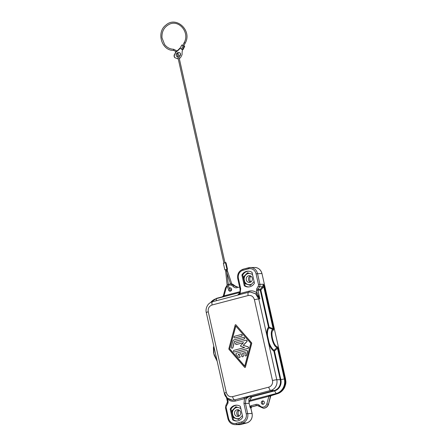 <?xml version="1.0" encoding="UTF-8"?>
<svg xmlns="http://www.w3.org/2000/svg" width="447" height="447" viewBox="0 0 447 447"><rect width="100%" height="100%" fill="white"/><g stroke="black" fill="none" stroke-linecap="round" stroke-linejoin="round"><path stroke-width="0.67" d="M231.01 409.055L233.407 419.778L232.596 419.806A7.917 7.303 -90.2 0 0 236.804 421.007A7.917 7.303 -90.2 0 0 242.749 417.14L240.346 406.384A7.917 7.303 -90.2 0 0 236.742 405.183A7.917 7.303 -90.2 0 0 230.188 409.05L231.01 409.055A7.884 7.269 89.8 0 1 237.133 405.211M230.188 409.05L232.596 419.806M267.557 335.753L269.077 342.564C270.502 346.47 272.173 349.046 274.089 350.303L277.045 347.487C272.748 346.917 268.971 330.042 273.016 329.445L269.088 327.919L269.139 327.182L268.541 327.26L269.088 327.919L269.139 327.182L268.541 327.26L269.088 327.919C267.742 329.221 267.228 331.83 267.557 335.753L266.926 335.608L268.546 342.86C270.061 347.023 271.837 349.777 273.877 351.118L274.469 351.04L274.089 350.303L273.877 351.118L274.469 351.04L274.089 350.303L273.877 351.118L280.263 379.693L280.861 379.615A9.331 8.605 89.8 0 1 274.525 390.879A1.129 0.425 -104.7 0 0 274.151 390.561L270.781 390.427A3.38 1.274 -104.7 0 1 268.759 387.147L232.574 396.64C233.094 398.595 233.764 399.691 234.597 399.92L232.239 400.16L227.344 398.109L224.567 393.282C224.008 393.226 224.59 392.963 226.311 392.494C227.35 395.74 229.44 397.12 232.574 396.64M237.195 420.973A7.884 7.269 89.8 0 1 233.407 419.778M268.759 395.874L269.91 395.645L269.58 395.254L249.784 400.451L249.175 401.462L249.13 403.373L249.974 407.15L250.873 408.24L252.035 413.441A7.884 7.269 89.8 0 1 246.683 422.957L242.319 422.974A1.129 0.425 -104.7 0 1 241.637 421.879L236.089 423.337A1.129 0.425 75.3 0 0 236.77 424.426L241.134 424.415A1.129 0.425 75.3 0 0 241.173 424.41A1.129 0.425 75.3 0 0 241.212 424.393M227.35 402.803L227.892 403.356L228.138 401.652L227.473 401.898L225.875 405.418L226.422 405.971A2.252 2.079 -90.2 0 0 226.176 407.675L225.517 407.921L225.875 405.418M277.112 393.824A1.129 0.425 -104.7 0 1 277.067 393.835A1.129 0.425 -104.7 0 1 277.028 393.841L276.553 393.846A1.129 0.425 75.3 0 1 276.173 393.528A12.058 11.119 -90.2 0 0 284.359 378.967L284.962 378.888L278.095 348.174L277.492 348.258L277.045 347.487L277.207 346.643C273.268 346.118 269.82 330.685 273.514 330.132L273.72 328.595L273.117 328.674L263.702 286.566L264.306 286.488L263.434 284.208L263.702 286.566L263.037 287.533L262.557 286.762L263.434 284.208L258.461 284.488A2.252 2.079 89.8 0 1 258.215 286.186L256.746 288.807L258.07 289.388L257.941 290.243L256.5 290.511L257.053 292.975C254.667 291.058 252.024 290.444 249.13 291.131L248.945 292.232M240.782 408.351L235.843 406.77L231.501 411.257L232.256 411.251M238.882 419.185A6.224 5.738 89.8 0 1 238.614 419.241L233.932 417.744A6.224 5.738 89.8 0 1 233.267 416.99L232.116 411.843A6.224 5.738 89.8 0 1 232.39 410.838L235.921 407.189A6.224 5.738 89.8 0 1 236.558 406.999M248.996 402.479L248.789 399.003L251.449 396.517L249.197 396.428L245.99 398.964L245.381 403.228L247.666 413.458A7.884 7.269 89.8 0 1 242.319 422.974L236.77 424.426A7.884 7.269 -90.2 0 1 235.083 424.65L239.447 424.633A7.884 7.269 -90.2 0 0 241.134 424.415L246.683 422.957A1.129 0.425 -104.7 0 0 246.722 422.951A1.129 0.425 -104.7 0 0 246.766 422.935M250.733 405.787L249.974 407.15L251.035 406.563L251.633 406.882L256.751 405.535L251.415 406.882L250.733 405.787L255.852 404.446A1.129 0.425 75.3 0 0 256.533 405.541A3.38 3.112 -90.2 0 1 257.254 405.446L259.428 406.457A1.129 0.302 -41.3 0 1 259.836 405.72A4.504 4.152 -90.2 0 0 255.852 404.446M249.175 401.462L268.887 396.288L268.586 395.517L268.887 396.288L270.457 396.092L270.955 395.316L270.575 394.997L269.58 395.254M242.397 415.559L238.664 419.415L232.915 417.576L233.759 417.571M263.395 404.189A1.687 1.559 89.8 0 1 263.384 401.026M239.218 410.201A3.945 3.632 -90.2 0 0 239.24 415.967M229.663 289.114A1.687 1.559 89.8 0 1 230.63 287.935M250.918 276.173A3.945 3.632 -90.2 0 0 250.94 281.94M269.787 396.254L269.91 395.645L270.77 395.232M250.476 407.055L250.773 407.39L251.415 406.882M262.478 400.97A1.687 1.559 89.8 0 1 264.389 402.406A1.687 1.559 89.8 0 1 262.853 404.3A1.687 1.559 89.8 0 1 262.478 400.97M270.457 396.092L268.479 404.2L270.955 395.316L270.575 394.997L276.173 393.528L274.525 390.879L251.823 396.835L249.784 400.451M243.85 397.567L249.197 396.428L244.52 398.663L243.85 397.567L234.597 399.92L270.781 390.427A8.851 8.158 89.8 0 0 276.788 379.738A3.38 0.302 167.4 0 0 272.474 380.537A5.476 5.046 89.8 0 1 268.759 387.147M285.527 384.699A9.013 8.309 -90.2 0 0 285.806 380.805M226.819 397.752L228.138 401.652M259.836 405.72A4.504 4.152 89.8 0 0 266.831 403.881L268.261 404.2A5.632 5.191 89.8 0 1 263.3 408.24L263.518 408.24A5.632 5.191 89.8 0 0 268.479 404.2L270.675 396.087L271.43 395.31L277.028 393.841A12.387 11.421 -90.2 0 0 285.437 378.888L284.962 378.888A12.387 11.421 -90.2 0 1 276.553 393.846L271.485 395.299M232.362 400.166L234.837 399.931L235.513 401.026L244.52 398.663L243.939 403.49L249.13 403.373M254.404 299.68L258.718 298.881L255.595 293.78L250.203 292.003L248.688 292.243C247.962 292.483 247.778 293.578 248.135 295.534C251.27 295.054 253.36 296.434 254.404 299.68L272.474 380.537M258.461 284.488L256.075 273.804L261.886 273.519A7.884 7.269 -90.2 0 0 254.79 267.49C258.5 267.742 260.897 269.759 261.976 273.542L285.527 378.905C286.51 386.359 283.694 391.337 277.067 393.835L270.809 395.785M227.797 398.294L227.584 399.182C229.97 401.099 232.613 401.713 235.513 401.026M248.135 295.534L212.09 304.994C211.733 303.038 211.917 301.937 212.643 301.703L212.543 301.719C210.543 302.312 208.989 303.368 207.883 304.888C205.503 308.436 206 311.509 206.279 312.52L224.321 393.226C224.958 396.886 227.601 399.199 232.239 400.16L232.49 400.177M212.09 304.994C209.101 306.117 207.827 308.385 208.268 311.788C206.548 312.257 205.966 312.526 206.531 312.576M269.91 395.645L270.608 395.595M244.973 367.44A0.425 0.391 -90.2 0 0 245.409 367.143L251.7 343.542A0.844 0.777 -90.2 0 0 251.516 342.726L235.96 324.863A0.425 0.391 -90.2 0 0 235.608 324.734M268.787 327.238L268.753 327.64M273.91 350.699L274.117 351.096M255.991 293.869L257.053 292.975L259.858 298.819L255.991 293.869L250.337 291.997M263.037 287.533L260.836 290.036L260.355 289.259L260.238 290.114L260.836 290.036L260.355 289.259L260.238 290.114L260.836 290.036L269.139 327.182L273.117 328.674L273.016 329.445L273.514 330.132M251.823 396.835L251.449 396.517L274.151 390.561A9.001 8.297 89.8 0 0 280.263 379.693L276.788 379.738L268.546 342.86L269.077 342.564M229.629 348.867L235.731 325.98L250.817 343.307L244.721 366.199L229.629 348.867L235.832 326.092M235.826 324.863A0.425 0.391 -90.2 0 0 235.172 325.036L228.881 348.632A0.844 0.777 -90.2 0 0 229.065 349.448L244.621 367.317A0.425 0.391 -90.2 0 0 245.28 367.143L251.566 343.542A0.844 0.777 -90.2 0 0 251.387 342.726L235.96 324.863M232.127 348.202A0.844 0.777 -90.2 0 0 232.937 347.598L234.552 341.525L244.04 339.033A0.844 0.777 -90.2 0 0 243.788 337.373M234.865 337.921A0.844 0.777 -90.2 0 0 235.111 337.904L241.559 336.211A0.844 0.777 -90.2 0 0 241.307 334.546M234.34 351.968A0.844 0.777 -90.2 0 0 234.586 351.945L247.956 348.436A0.844 0.777 -90.2 0 0 247.996 346.805L243.313 345.313L246.845 341.659A0.844 0.777 -90.2 0 0 246.236 340.206M236.334 344.492A0.844 0.777 -90.2 0 0 236.58 344.469L243.492 342.659M239.268 357.628A0.844 0.777 -90.2 0 0 239.899 356.203L238.357 354.432L241.129 353.706M245.721 355.935A0.844 0.777 -90.2 0 0 246.532 355.331L247.526 351.593A0.844 0.777 -90.2 0 0 246.71 350.515M242.497 356.784A0.844 0.777 -90.2 0 0 243.313 355.739L242.766 353.275L245.515 352.554M244.749 366.082L229.758 348.867M234.055 339.882L243.542 337.396A0.844 0.777 -90.2 0 1 244.503 338.111A0.844 0.777 -90.2 0 1 243.911 339.038L234.424 341.525L232.803 347.598A0.844 0.777 -90.2 0 1 232.06 348.207A0.844 0.777 -90.2 0 1 231.311 347.123L232.932 341.05A1.687 1.559 -90.2 0 1 234.055 339.882M234.614 336.261A0.844 0.777 -90.2 0 0 234.798 337.926A0.844 0.777 -90.2 0 0 234.982 337.904L241.43 336.211A0.844 0.777 -90.2 0 0 241.246 334.546A0.844 0.777 -90.2 0 0 241.062 334.568L234.614 336.261M245.99 340.228L236.083 342.827A0.844 0.777 -90.2 0 0 236.267 344.492A0.844 0.777 -90.2 0 0 236.452 344.469L243.537 342.609L240.642 345.604A0.425 0.391 -90.2 0 0 240.799 346.313L244.638 347.537L234.088 350.303A0.844 0.777 -90.2 0 0 234.278 351.973A0.844 0.777 -90.2 0 0 234.457 351.945L247.828 348.436A0.844 0.777 -90.2 0 0 247.862 346.805L243.179 345.313L246.71 341.659A0.844 0.777 -90.2 0 0 245.99 340.228M236.552 353.136L246.465 350.537A0.844 0.777 -90.2 0 1 247.398 351.593L246.398 355.331A0.844 0.777 -90.2 0 1 245.654 355.941A0.844 0.777 -90.2 0 1 244.906 354.857L245.526 352.521L242.632 353.281L243.185 355.739A0.844 0.777 -90.2 0 1 242.43 356.784A0.844 0.777 -90.2 0 1 241.671 356.136L241.117 353.678L238.223 354.437L239.765 356.203A0.844 0.777 -90.2 0 1 239.206 357.634A0.844 0.777 -90.2 0 1 238.637 357.371L236.172 354.538A0.844 0.777 -90.2 0 1 236.552 353.136M241.894 275.017L244.297 285.773A7.917 7.303 -90.2 0 0 248.504 286.974A7.917 7.303 -90.2 0 0 254.449 283.107L252.047 272.357A7.917 7.303 -90.2 0 0 248.443 271.15A7.917 7.303 -90.2 0 0 241.894 275.017L242.71 275.022L243.202 277.224L247.543 272.743L252.482 274.318M242.71 275.022A7.884 7.269 89.8 0 1 248.834 271.178M260.484 290.092L260.495 289.617M237.787 295.093L240.117 293.5L239.933 294.595M243.956 277.224L243.202 277.224L244.615 283.543L245.459 283.543M249.767 273.452A5.632 5.191 89.8 0 0 245.721 274.983L244.09 276.805A6.224 5.738 89.8 0 0 243.816 277.81L244.967 282.957A6.224 5.738 89.8 0 0 245.632 283.716L247.845 284.46A5.632 5.191 89.8 0 1 244.258 280.386A5.632 5.191 89.8 0 1 245.721 274.983L247.621 273.156A6.224 5.738 89.8 0 1 248.258 272.972M250.314 285.208L247.845 284.46A5.632 5.191 89.8 0 0 251.594 284.119M254.097 281.532L250.37 285.382L244.615 283.543L245.107 285.75L244.297 285.773M248.895 286.946A7.884 7.269 89.8 0 1 245.107 285.75M230.032 291.204A1.687 1.559 89.8 0 1 228.534 289.41M229.171 288.153A1.687 1.559 89.8 0 1 231.596 289.097A1.687 1.559 89.8 0 1 230.836 291.003L230.132 291.265C228.607 290.148 227.596 287.963 227.098 284.717L227.154 284.789M224.109 296.255L222.941 296.534L223.399 295.869L222.299 296.819L216.694 298.289A1.129 0.425 75.3 0 0 216.499 298.607L224.092 296.612L224.048 295.836L223.349 296.037M222.338 296.814L222.103 297.132L222.338 296.814M222.193 296.897L223.109 296.484L223.098 296.875M239.765 292.5L224.092 296.612L224.048 295.836L240.033 291.645M212.543 301.719L248.688 292.243M238.726 409.938A3.38 3.112 -90.2 0 0 238.748 416.235M240.631 412.296A3.38 3.112 -90.2 0 0 237.592 409.715A3.38 3.112 -90.2 0 0 234.574 413.883A3.38 3.112 -90.2 0 0 237.614 416.47A3.38 3.112 -90.2 0 0 240.631 412.296M239.894 418.146A5.632 5.191 89.8 0 1 236.139 418.493A5.632 5.191 89.8 0 1 232.557 414.414A5.632 5.191 89.8 0 1 234.021 409.011A5.632 5.191 89.8 0 1 238.067 407.48M242.352 415.369A5.632 5.191 89.8 0 1 242.151 415.816M240.011 408.105A5.632 5.191 89.8 0 1 240.866 408.709M251.711 274.072A5.632 5.191 89.8 0 1 252.566 274.681M252.332 278.263A3.38 3.112 -90.2 0 0 249.292 275.682A3.38 3.112 -90.2 0 0 246.28 279.856A3.38 3.112 -90.2 0 0 249.32 282.437A3.38 3.112 -90.2 0 0 252.332 278.263M254.052 281.342A5.632 5.191 89.8 0 1 253.851 281.783M250.426 275.911A3.38 3.112 -90.2 0 0 250.454 282.202M225.433 269.725L226.45 269.496M223.461 263.289L225.478 262.758L226.947 269.329L225.422 269.854M226.947 269.329L227.517 269.345L226.987 269.552M226.931 269.496L226.5 269.524M225.478 262.758L226.048 262.775L227.517 269.345M173.604 50.394C161.68 50.897 156.048 32.329 165.893 25.116C176.263 15.516 192.484 30.754 185.175 43.163L183.739 45.957L183.019 45.7L182.739 45.443L184.175 42.649C190.092 32.508 178.755 19.02 169 24.456C163.982 27.233 161.641 31.687 161.982 37.822L164.625 44.56C166.999 47.561 170 49.131 173.62 49.265L173.604 50.394L176.163 51.629M183.857 45.728L184.695 46.382L184.136 46.298L182.415 49.639L182.974 49.729L184.695 46.382M182.817 45.287L181.784 45.018L180.063 48.36A16.897 14.382 135.5 0 1 176.146 51.997A1.129 0.961 135.5 0 0 175.738 52.467L174.464 54.936L175.531 52.254L175.738 52.467M184.136 46.298L181.784 45.018M176.559 56.199A2.364 2.011 135.5 0 0 177.079 56.506A2.364 2.011 135.5 0 0 177.761 56.635M178.856 56.378A2.364 2.011 135.5 0 0 179.929 52.897M175.531 52.254A1.129 0.961 135.5 0 1 175.939 51.791A16.897 14.382 135.5 0 0 179.839 48.153L182.415 49.639M180.119 48.254L179.839 48.153M174.609 57.417A1.129 0.961 -44.5 0 1 174.291 56.965A5.632 4.794 -44.5 0 1 174.134 55.149A1.129 0.961 -44.5 0 1 174.257 54.73M178.917 56.652A2.364 2.011 135.5 0 0 180.035 52.997A2.364 2.011 135.5 0 0 179.409 52.59A2.364 2.011 135.5 0 0 176.649 53.545A2.364 2.011 135.5 0 0 176.66 56.311A2.364 2.011 135.5 0 0 177.286 56.719A2.364 2.011 135.5 0 0 177.805 56.842M178.269 58.92A1.129 0.961 -44.5 0 1 177.945 58.859L175.006 57.73A1.129 0.961 -44.5 0 1 174.498 57.177A5.632 4.794 -44.5 0 1 174.341 55.355A1.129 0.961 -44.5 0 1 174.464 54.936M182.532 49.678A16.897 14.382 -44.5 0 0 182.102 54.283A1.129 0.961 -44.5 0 1 181.974 54.858L180.705 57.333A1.129 0.961 -44.5 0 1 180.426 57.691A5.632 4.794 -44.5 0 1 179.331 58.507M224.908 262.406L225.344 262.378M243.939 403.49L246.224 413.721L252.125 413.458C252.751 418.191 250.951 421.353 246.722 422.951L239.447 424.633M274.469 351.04L280.861 379.615L284.359 378.967L277.492 348.258L274.469 351.04M257.366 405.446A3.38 3.112 -90.2 0 0 256.751 405.535A1.129 0.425 75.3 0 0 256.796 405.53A1.129 0.425 75.3 0 0 256.829 405.518M250.963 408.262L251.678 406.876A1.129 0.425 75.3 0 1 251.633 406.882A1.129 1.039 89.8 0 0 250.873 408.24L252.125 413.458M268.569 404.177C267.742 406.714 266.06 408.066 263.518 408.24A5.632 5.191 89.8 0 1 263.412 408.24M250.655 408.24L250.773 407.39M266.831 403.881L268.887 396.288M226.176 407.675L228.562 418.358L227.903 418.599L225.517 407.921M246.224 413.721A6.755 6.23 89.8 0 1 241.637 421.879M227.892 403.356L226.422 405.971M258.718 298.881L266.926 335.608C266.574 331.434 267.11 328.646 268.541 327.26L260.238 290.114L257.941 290.243L259.858 298.819L258.718 298.881M228.562 418.358A6.755 6.23 -90.2 0 0 236.089 423.337M257.472 405.44L251.678 406.876A1.129 0.425 75.3 0 0 251.717 406.859M259.405 406.368A3.38 3.112 -90.2 0 0 257.254 405.446M259.523 406.491A1.129 0.302 -41.3 0 1 259.428 406.457L263.3 408.24M254.79 267.49L250.426 267.507A7.884 7.269 -90.2 0 1 257.522 273.536L259.908 284.219A3.38 3.112 89.8 0 1 259.539 286.773L258.215 286.186M273.72 328.595L264.306 286.488M277.207 346.643L278.095 348.174M208.268 311.788L226.311 392.494M217.164 361.21L213.878 353.678L213.795 346.14L213.42 347.61L213.61 352.778L214.197 355.259L217.175 361.26M262.557 286.762L260.355 289.259L258.07 289.388L259.539 286.773L262.557 286.762M249.13 291.131L240.117 293.5L240.704 288.667L240.039 288.913L237.754 278.682L238.419 278.436A6.755 6.23 89.8 0 1 243 270.279L248.554 268.826A1.129 0.425 -104.7 0 1 248.7 267.731A1.129 0.425 -104.7 0 1 248.744 267.725A7.884 7.269 -90.2 0 1 250.426 267.507L243.151 269.189A1.129 0.425 75.3 0 0 243 270.279M240.704 288.667L238.419 278.436M237.843 278.699L237.754 278.682C237.122 273.95 238.922 270.787 243.151 269.189A1.129 0.425 75.3 0 1 243.196 269.183L248.666 267.747M256.746 288.807L256.5 290.511M256.075 273.804A6.755 6.23 -90.2 0 0 248.554 268.826M228.339 285.432A4.504 4.152 89.8 0 1 233.094 286.41A4.504 4.152 -90.2 0 0 237.078 287.684L239.614 287.019M224.048 295.836L226.104 288.248A4.504 4.152 89.8 0 1 227.339 286.141M230.613 283.884A5.632 5.191 89.8 0 1 230.719 283.884A5.632 5.191 89.8 0 1 234.502 285.633L234.284 285.633A3.38 3.112 -90.2 0 0 237.195 286.605M234.614 285.756A1.129 0.302 138.7 0 0 234.597 285.667A1.129 0.302 138.7 0 0 234.502 285.633A3.38 3.112 -90.2 0 0 236.659 286.678M228.205 284.454L230.501 283.884A5.632 5.191 89.8 0 1 234.284 285.633A1.129 0.302 138.7 0 0 233.094 286.41M237.078 287.684A1.129 0.425 -104.7 0 1 237.228 286.594A1.129 0.425 -104.7 0 1 237.268 286.588L236.547 286.683M226.104 288.248L225.45 287.952L223.288 295.931M210.425 302.602L216.694 298.289A1.129 0.425 75.3 0 1 216.739 298.283L222.26 296.836M210.705 302.446A12.058 11.119 -90.2 0 1 216.499 298.607L216.119 300.781M228.182 284.678L227.098 284.717L225.662 271.089M226.69 270.977L225.606 271.016L225.389 269.714M177.085 53.405L178.102 53.176M185.175 43.163L184.175 42.649M183.125 45.907L181.409 49.254M225.958 262.758L227.428 269.329M226.746 271.072L227.283 270.753M226.467 397.389L227.473 401.898M261.976 273.542L285.527 378.905M227.903 418.599C228.981 422.381 231.373 424.399 235.083 424.65M248.588 292.26L250.465 291.992M240.039 288.913L240.061 291.5L239.463 293.154L237.636 295.132M227.154 285.175L225.45 287.952M230.501 283.884L236.765 286.683M226.489 269.468L228.529 286.292L229.831 289.382L230.697 290.293L231.205 290.164L231.524 288.868M223.902 263.06L176.978 53.176M224.841 269.837L223.371 263.272M231.809 284.001L226.97 269.468M225.003 262.814L177.973 52.578M177.051 50.941L173.62 49.265M230.579 283.884L226.981 273.251M225.467 262.758L225.377 262.35"/></g></svg>
